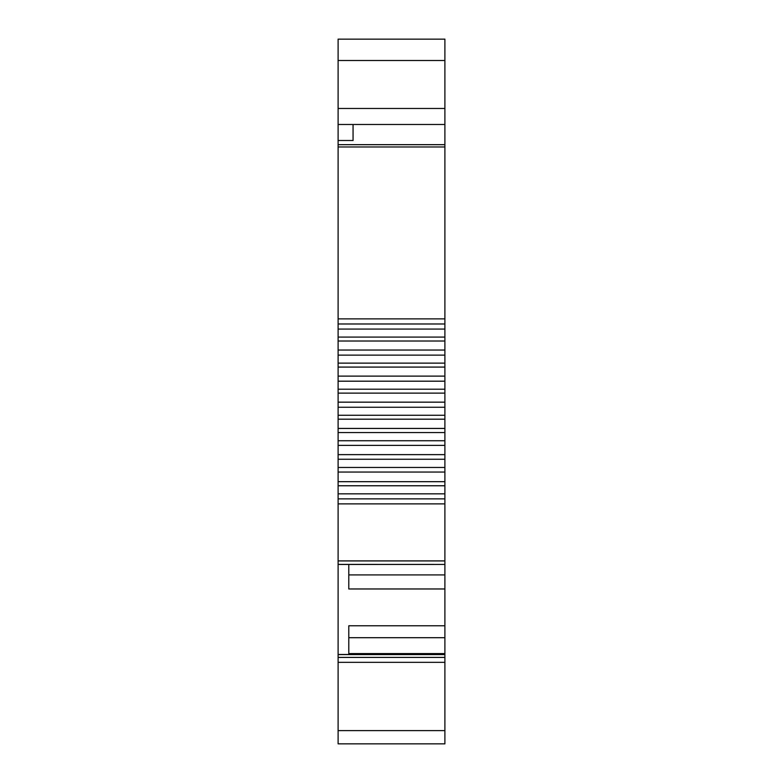 <?xml version="1.0" encoding="UTF-8"?>
<svg xmlns="http://www.w3.org/2000/svg" width="783" height="783" viewBox="0 0 783 783"><rect width="100%" height="100%" fill="white"/><g stroke="black" fill="none" stroke-linecap="round" stroke-linejoin="round"><path stroke-width="1.17" d="M444.891 574.908L444.891 564.445L338.109 564.445L338.109 498.859L444.891 498.859L444.891 564.445L338.109 564.406L338.109 654.588L444.891 654.588L444.891 743.85L338.109 743.85L338.109 654.48L444.891 654.588L444.891 574.908L348.787 574.908M348.787 564.445L348.787 588.973L444.891 588.973M444.891 625.774L348.787 625.774L348.787 654.48M338.109 498.859L338.109 140.5L353.064 140.5L353.064 124.487L444.891 124.487L444.891 318.887L338.109 318.887M444.891 498.859L444.891 318.887M353.064 124.487L338.109 124.487L338.109 39.15L444.891 39.15L444.891 124.487M338.109 124.487L338.109 140.5M444.891 653.58L348.787 653.58M444.891 662.33L338.109 662.33M338.109 341.016L444.891 341.016M338.109 367.08L444.891 367.08M338.109 393.135L444.891 393.135M338.109 419.199L444.891 419.199M338.109 445.39L444.891 445.39M338.109 472.061L444.891 472.061M338.109 108.465L444.891 108.465M338.109 144.669L444.891 144.669M338.109 730.617L444.891 730.617M444.891 503.87L338.109 503.87M444.891 560.912L338.109 560.912M338.109 146.979L444.891 146.979M338.109 60.506L444.891 60.506M338.109 493.838L444.891 493.838M338.109 485.763L444.891 485.763M338.109 481.672L444.891 481.672M338.109 467.461L444.891 467.461M338.109 459.259L444.891 459.259M338.109 454.629L444.891 454.629M338.109 440.76L444.891 440.76M338.109 432.578L444.891 432.578M338.109 428.428L444.891 428.428M338.109 415.264L444.891 415.264M338.109 407.258L444.891 407.258M338.109 402.159L444.891 402.159M338.109 389.2L444.891 389.2M338.109 381.194L444.891 381.194M338.109 376.104L444.891 376.104M338.109 363.136L444.891 363.136M338.109 355.13L444.891 355.13M338.109 350.04L444.891 350.04M338.109 337.082L444.891 337.082M338.109 329.075L444.891 329.075M338.109 323.986L444.891 323.986M444.891 657.417L338.109 657.417M444.891 637.705L348.787 637.705"/></g></svg>
